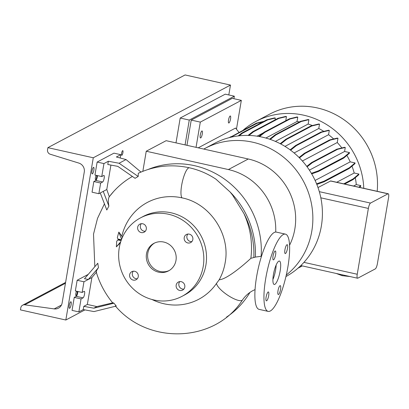 <?xml version="1.0" encoding="UTF-8"?>
<svg xmlns="http://www.w3.org/2000/svg" width="409" height="409" viewBox="0 0 409 409"><rect width="100%" height="100%" fill="white"/><g stroke="black" fill="none" stroke-linecap="round" stroke-linejoin="round"><path stroke-width="0.61" d="M151.99 299.5A54.816 51.984 -117.9 0 0 216.514 283.386L219.188 279.756C226.504 279.495 243.278 265.426 250.87 258.314L255.62 257.046L261.484 256.264M280.16 270.978A11.994 2.96 102.6 0 0 279.408 261.054A11.994 2.96 102.6 0 0 273.432 274.541A11.994 2.96 102.6 0 0 274.183 284.47A11.994 2.96 102.6 0 0 280.16 270.978M272.91 279.49A11.994 2.96 102.6 0 0 275.62 269.966A11.994 2.96 102.6 0 0 276.141 265.017M138.262 276.653A4.56 4.32 -117.9 0 0 131.821 271.663A4.56 4.32 -117.9 0 0 131.427 279.255A4.56 4.32 -117.9 0 0 138.262 276.653M133.298 271.208A4.56 4.32 -117.9 0 0 137.296 278.749M146.304 229.127A4.56 4.32 -117.9 0 0 139.858 224.137A4.56 4.32 -117.9 0 0 139.464 231.729A4.56 4.32 -117.9 0 0 146.304 229.127M141.34 223.682A4.56 4.32 -117.9 0 0 145.333 231.223M192.833 239.505A4.56 4.32 -117.9 0 0 186.386 234.515A4.56 4.32 -117.9 0 0 185.993 242.102A4.56 4.32 -117.9 0 0 192.833 239.505M187.869 234.06A4.56 4.32 -117.9 0 0 191.862 241.601M181.228 281.668A4.56 4.32 -117.9 0 0 176.172 286.632A4.56 4.32 -117.9 0 0 182.618 290.099A4.56 4.32 -117.9 0 0 181.228 281.668M179.832 281.586A4.56 4.32 -117.9 0 0 183.825 289.127M287.481 248.447A4.56 1.125 102.6 0 0 287.195 244.679A4.56 1.125 102.6 0 0 284.925 249.802A4.56 1.125 102.6 0 0 285.211 253.575A4.56 1.125 102.6 0 0 287.481 248.447M275.594 254.751A4.56 1.125 102.6 0 0 275.308 250.978A4.56 1.125 102.6 0 0 273.038 256.106A4.56 1.125 102.6 0 0 273.324 259.873A4.56 1.125 102.6 0 0 275.594 254.751M268.662 295.717A4.56 1.125 102.6 0 0 268.376 291.949A4.56 1.125 102.6 0 0 266.106 297.072A4.56 1.125 102.6 0 0 266.392 300.845A4.56 1.125 102.6 0 0 268.662 295.717M280.554 289.419A4.56 1.125 102.6 0 0 280.267 285.646A4.56 1.125 102.6 0 0 277.997 290.773A4.56 1.125 102.6 0 0 278.284 294.546A4.56 1.125 102.6 0 0 280.554 289.419M226.52 317.118A83.963 79.622 -117.9 0 0 249.95 292.42M121.171 239.648A54.816 51.984 -117.9 0 0 121.156 239.735L118.012 239.848L116.718 241.198L116.35 246.842L120.716 241.755M122.306 237.563L121.856 236.157A54.816 51.984 -117.9 0 1 182.046 197.874C209.924 203.319 230.569 234.26 225.201 262.45C224.173 268.631 222.169 274.398 219.188 279.756M250.87 258.314C252.767 242.9 250.451 227.971 243.917 213.524L232.588 195.119L230.098 191.99L216.003 179.224C207.798 173.748 198.932 169.934 189.413 167.792L189.413 167.792C171.632 163.968 154.592 165.798 138.288 173.273L138.191 176.453L119.08 163.247L108.339 161.253L103.947 163.58L101.749 176.56L103.768 175.492A3.359 0.828 -77.4 0 1 103.952 175.456A3.359 0.828 -77.4 0 1 104.162 178.237A3.359 0.828 -77.4 0 1 102.669 181.979L100.655 183.048L98.85 193.708L92.045 192.189L93.845 181.53L95.864 180.461A3.359 0.828 -77.4 0 0 97.352 176.719A3.359 0.828 -77.4 0 0 97.485 175.609M182.02 296.331L184.71 294.904A44.382 42.086 -117.9 0 0 205.906 265.052A44.382 42.086 -117.9 0 0 188.544 221.024A44.382 42.086 -117.9 0 0 143.145 216.479L140.456 217.905A44.382 42.086 -117.9 0 0 119.259 247.757A44.382 42.086 -117.9 0 0 136.621 291.786A44.382 42.086 -117.9 0 0 182.02 296.331A44.382 42.086 -117.9 0 0 203.212 266.479A44.382 42.086 -117.9 0 0 185.855 222.45A44.382 42.086 -117.9 0 0 140.456 217.905M175.988 260.405A15.593 14.785 -117.9 0 0 169.888 244.935A15.593 14.785 -117.9 0 0 153.937 243.34A15.593 14.785 -117.9 0 0 146.488 253.831A15.593 14.785 -117.9 0 0 152.588 269.301A15.593 14.785 -117.9 0 0 168.539 270.896A15.593 14.785 -117.9 0 0 175.988 260.405M154.617 243.002A15.593 14.785 -117.9 0 0 147.833 253.115A15.593 14.785 -117.9 0 0 153.62 268.34A15.593 14.785 -117.9 0 0 169.203 270.523M77.889 291.489A3.359 0.828 -77.4 0 1 77.756 292.599A3.359 0.828 -77.4 0 1 76.263 296.341L74.249 297.415L72.05 310.39L78.86 311.909L83.252 309.582L93.993 311.576L116.274 306.05L113.968 303.192L93.804 308.197L83.799 306.336L87.342 304.46L96.851 306.581L112.674 302.87M96.58 271.995C95.726 272.072 96.355 270.63 98.467 267.665L97.797 263.232L84.484 278.739L88.344 279.454L83.952 281.781L82.153 292.44L84.167 291.372A3.359 0.828 -77.4 0 1 84.351 291.341A3.359 0.828 -77.4 0 1 84.561 294.117A3.359 0.828 -77.4 0 1 83.073 297.859L81.054 298.933L78.86 311.909M285.41 234.127L276.336 232.102A39.581 9.76 102.6 0 0 256.622 276.617A39.581 9.76 102.6 0 0 259.101 309.368L268.181 311.392A39.581 9.76 102.6 0 0 287.89 266.878A39.581 9.76 102.6 0 0 285.41 234.127A39.581 9.76 102.6 0 0 265.697 278.641A39.581 9.76 102.6 0 0 268.181 311.392M93.804 308.197L96.851 306.581M88.211 274.398L77.148 280.262L75.343 290.922L82.153 292.44M81.054 298.933L74.249 297.415M83.952 281.781L77.148 280.262M83.252 309.582L83.799 306.336M96.32 272.302L91.892 277.573L87.342 304.46M91.892 277.573L88.344 279.454L98.467 267.665M113.968 303.192L113.042 302.783M121.105 240.594L117.772 239.976M116.35 246.842L120.394 242.808M140.977 172.071L126.049 159.556L116.371 156.995L120.762 154.668L113.953 153.15L97.138 162.061L94.944 175.042L101.749 176.56M108.339 161.253L107.787 164.5L117.792 166.356L135.088 178.309L138.191 176.453M103.947 163.58L97.138 162.061M119.08 163.247L126.049 159.556M120.195 158.007L120.762 154.668M100.655 183.048L93.845 181.53M110.916 165.078L106.785 189.505L109.315 196.688M110.384 195.323A84.832 80.445 62.1 0 1 113.62 191.514A84.832 80.445 62.1 0 1 132.388 176.443M98.85 193.708L106.785 189.505M100.261 192.961L106.8 210.016L108.881 206.095L103.242 191.381M108.881 206.095C108.058 201.443 108.206 198.304 109.315 196.693L113.62 191.514M121.596 239.27L118.845 232.087L117.342 237.522L117.93 239.05L121.432 239.7M121.856 236.157L118.845 232.087M261.131 256.295A83.963 79.622 -117.9 0 0 148.242 169.408M275.712 232.046A59.494 56.416 -117.9 0 0 228.38 169.551L146.238 151.233L142.843 171.31M289.562 245.236A59.494 56.416 -117.9 0 0 248.289 158.999L166.146 140.681L146.238 151.233M243.258 130.088A75.563 71.662 62.1 0 1 255.927 121.417L269.597 114.172A75.563 71.662 62.1 0 1 317.328 107.935A75.563 71.662 62.1 0 1 377.185 191.294M255.927 121.417A75.563 71.662 62.1 0 1 303.657 115.18A75.563 71.662 62.1 0 1 363.78 188.309M203.769 149.07A75.563 71.662 62.1 0 1 204.945 148.431A75.563 71.662 62.1 0 1 252.68 142.194A75.563 71.662 62.1 0 1 310.472 199.357A75.563 71.662 62.1 0 1 286.29 275.037M204.945 148.431L214.495 143.37A75.563 71.662 62.1 0 1 262.23 137.133A75.563 71.662 62.1 0 1 320.83 197.823A75.563 71.662 62.1 0 1 303.938 262.358A75.563 71.662 62.1 0 1 285.942 276.545M265.845 138.037L297.026 121.514A68.006 64.494 62.1 0 1 299.5 121.897M202.291 133.932A3.599 0.89 102.6 0 0 202.066 130.952A3.599 0.89 102.6 0 0 200.272 135.001A3.599 0.89 102.6 0 0 200.497 137.976A3.599 0.89 102.6 0 0 202.291 133.932M230.538 118.958A3.599 0.89 102.6 0 0 230.313 115.982A3.599 0.89 102.6 0 0 228.519 120.031A3.599 0.89 102.6 0 0 228.743 123.007A3.599 0.89 102.6 0 0 230.538 118.958M198.217 147.833L235.553 128.048L238.968 132.363M186.964 145.323L191.233 120.088L200.308 122.107L196.039 147.347M191.233 120.088L232.261 98.344L241.336 100.369L236.458 129.193M241.336 100.369L200.308 122.107M275.017 119.893L275.329 118.048L274.618 117.889L266.954 119.73L241.668 133.135L238.12 135.941M285.763 120.737L286.469 116.58L285.753 116.422L278.094 118.262L252.808 131.662L248.053 135.425M297.026 121.514L297.767 117.122L297.057 116.964L289.398 118.809L264.112 132.209L258.754 136.448M312.348 125.532A68.006 64.494 62.1 0 0 308.156 124.034L308.897 119.668L308.181 119.51L300.523 121.355L275.237 134.755L269.623 139.198M284.976 146.391L318.78 128.477L319.516 124.137L318.8 123.978L311.142 125.819L285.855 139.218L280.201 143.692M318.78 128.477A68.006 64.494 62.1 0 1 323.81 131.381M333.647 138.953A68.006 64.494 62.1 0 0 328.575 134.704L329.306 130.389L328.591 130.231L320.932 132.076L295.646 145.476L290.119 149.847M341.858 147.951A68.006 64.494 62.1 0 0 337.251 142.526L337.977 138.242L337.261 138.084L329.603 139.929L304.316 153.329L299.061 157.491M311.704 173.897L318.381 171.504L343.667 158.104L349.358 153.293L349.48 152.567L344.588 151.473L345.268 147.46L344.552 147.301L336.893 149.147L311.607 162.547L306.76 166.386M346.863 155.405A68.006 64.494 62.1 0 1 350.196 161.846L355.068 162.93L349.378 167.741L324.092 181.141L316.586 183.83M349.378 167.741L349.255 168.467L354.946 163.656L355.068 162.93M351.991 166.156A68.006 64.494 62.1 0 1 354.199 173.012L358.877 174.055L353.187 178.866L343.785 183.846M344.664 184.045L353.064 179.592L358.754 174.781L358.877 174.055M355.288 177.716A68.006 64.494 62.1 0 1 356.285 184.602L360.794 185.604L358.887 187.215M359.47 187.348L360.672 186.335L360.794 185.604M350.135 276.566L342.036 275.651L342.18 274.792M342.036 275.651L336.305 273.483M357.803 278.171L375.288 268.902A4.796 1.181 102.6 0 0 377.415 263.554L388.55 197.736A4.796 1.181 102.6 0 0 388.248 193.764A4.796 1.181 102.6 0 0 387.988 193.81L370.503 203.079A4.796 1.181 102.6 0 0 368.371 208.426L357.241 274.25A4.796 1.181 102.6 0 0 357.543 278.217A4.796 1.181 102.6 0 0 357.803 278.171M308.156 124.034L275.38 141.407M350.196 161.846L315.109 180.441M317.992 187.547L330.712 180.931L388.248 193.764M354.199 173.012L336.725 182.271M328.575 134.704L294.107 152.971M263.227 132.91L257.062 136.177M356.285 184.602L353.58 186.034M337.251 142.526L302.384 161.003M319.516 124.137L311.852 125.977L311.142 125.819M311.852 125.977L286.566 139.382L285.855 139.218M286.566 139.382L280.753 143.983M353.064 179.592L353.187 178.866M230.65 136.872L229.158 137.659M297.767 117.122L290.109 118.968L289.398 118.809M290.109 118.968L264.822 132.368L264.112 132.209M264.822 132.368L259.5 136.58M337.977 138.242L330.314 140.088L329.603 139.929M330.314 140.088L305.027 153.487L304.316 153.329M305.027 153.487L299.46 157.894M286.469 116.58L278.805 118.421L278.094 118.262M278.805 118.421L253.519 131.826L252.808 131.662M253.519 131.826L248.938 135.451M329.306 130.389L321.643 132.235L320.932 132.076M321.643 132.235L296.361 145.635L295.646 145.476M296.361 145.635L290.594 150.195M302.328 265.906L297.931 268.232M349.255 168.467L323.969 181.867L324.092 181.141M323.969 181.867L316.827 184.428M275.329 118.048L267.67 119.893L266.954 119.73M267.67 119.893L242.384 133.293L241.668 133.135M242.384 133.293L239.188 135.819M344.588 151.473L309.378 170.134M349.48 152.567L343.79 157.373L318.504 170.778L311.377 173.329M343.667 158.104L343.79 157.373M318.381 171.504L318.504 170.778M345.268 147.46L337.604 149.305L336.893 149.147M337.604 149.305L312.318 162.705L311.607 162.547M312.318 162.705L307.093 166.841M308.897 119.668L301.234 121.514L300.523 121.355M301.234 121.514L275.947 134.914L275.237 134.755M275.947 134.914L270.262 139.413M263.923 121.34L256.315 123.17L229.884 137.475M262.782 121.943L257.026 123.329L256.315 123.17M257.026 123.329L231.739 136.729L231.029 136.57M231.739 136.729L231.197 137.158M302.195 265.876L298.222 267.982M122.92 152.618A2.398 0.593 102.6 0 0 122.772 150.635A2.398 0.593 102.6 0 0 121.575 153.329A2.398 0.593 102.6 0 0 121.729 155.318A2.398 0.593 102.6 0 0 122.92 152.618M76.621 291.208A2.398 0.593 102.6 0 0 75.803 293.631A2.398 0.593 102.6 0 0 75.956 295.62A2.398 0.593 102.6 0 0 77.148 292.921A2.398 0.593 102.6 0 0 77.224 291.341M96.222 175.328A2.398 0.593 102.6 0 0 95.404 177.751A2.398 0.593 102.6 0 0 95.553 179.735A2.398 0.593 102.6 0 0 96.749 177.041A2.398 0.593 102.6 0 0 96.821 175.461M93.876 170.118A3.359 0.828 102.6 0 0 93.666 167.342A3.359 0.828 102.6 0 0 91.994 171.12A3.359 0.828 102.6 0 0 92.204 173.897A3.359 0.828 102.6 0 0 93.876 170.118M71.14 304.541A3.359 0.828 102.6 0 0 70.931 301.765A3.359 0.828 102.6 0 0 69.259 305.543A3.359 0.828 102.6 0 0 69.469 308.32A3.359 0.828 102.6 0 0 71.14 304.541M62.117 302.997A7.674 7.28 62.1 0 1 58.451 308.161A7.674 7.28 62.1 0 1 54.187 308.902L24.775 304.817A3.839 3.64 -117.9 0 0 20.808 307.767L20.45 309.894L65.829 320.017L93.272 157.782L47.889 147.659L47.531 149.791A3.839 3.64 -117.9 0 0 50.246 154.234L78.85 163.089A7.674 7.28 62.1 0 1 84.28 171.969L62.117 302.997M228.805 94.949L230.471 85.072L185.093 74.949L47.889 147.659M230.471 85.072L93.272 157.782M84.934 309.894L65.829 320.017M233.912 98.712L234.337 96.187L225.262 94.162L180.2 118.043L175.998 142.879M234.337 96.187L189.275 120.067L180.2 118.043M189.275 120.067L185.078 144.904M216.514 283.386A15.593 4.433 34.4 0 0 227.614 295.155A15.593 4.433 34.4 0 0 241.959 300.411A15.593 4.433 34.4 0 0 242.471 299.966C215.374 342.609 148.523 345.411 115.328 305.942M182.046 197.874A15.593 3.845 -77.4 0 1 181.862 197.644A15.593 3.845 -77.4 0 1 181.576 197.102A15.593 3.845 -77.4 0 1 181.366 196.489A15.593 3.845 -77.4 0 1 181.197 195.742A15.593 3.845 -77.4 0 1 181.064 194.827A15.593 3.845 -77.4 0 1 180.988 193.835A15.593 3.845 -77.4 0 1 180.957 192.767A15.593 3.845 -77.4 0 1 180.977 191.519A15.593 3.845 -77.4 0 1 181.039 190.287A15.593 3.845 -77.4 0 1 181.161 188.892A15.593 3.845 -77.4 0 1 181.315 187.542A15.593 3.845 -77.4 0 1 188.564 167.946A15.593 3.845 -77.4 0 1 189.413 167.792M102.669 181.979L95.864 180.461M83.073 297.859L76.263 296.341M253.831 257.552A82.771 78.492 -117.9 0 0 243.917 213.524M255.385 257.113A83.963 79.622 -117.9 0 0 230.098 191.99M248.289 158.999L228.38 169.551M387.988 193.81L330.4 180.967M368.371 208.426L320.83 197.823M370.503 203.079L319.306 191.663M357.241 274.25L303.938 262.358M61.457 305.048L54.187 308.902M65.455 283.258L24.775 304.817M255.063 289.582L252.905 290.615C248.718 292.844 245.236 295.963 242.471 299.966M104.433 203.846L97.506 218.401L93.518 234.127L94.822 266.704M96.187 271.873C99.648 283.396 105.205 293.805 112.858 303.089M357.543 278.217L300.835 265.574M65.598 282.42L22.643 305.186"/></g></svg>

